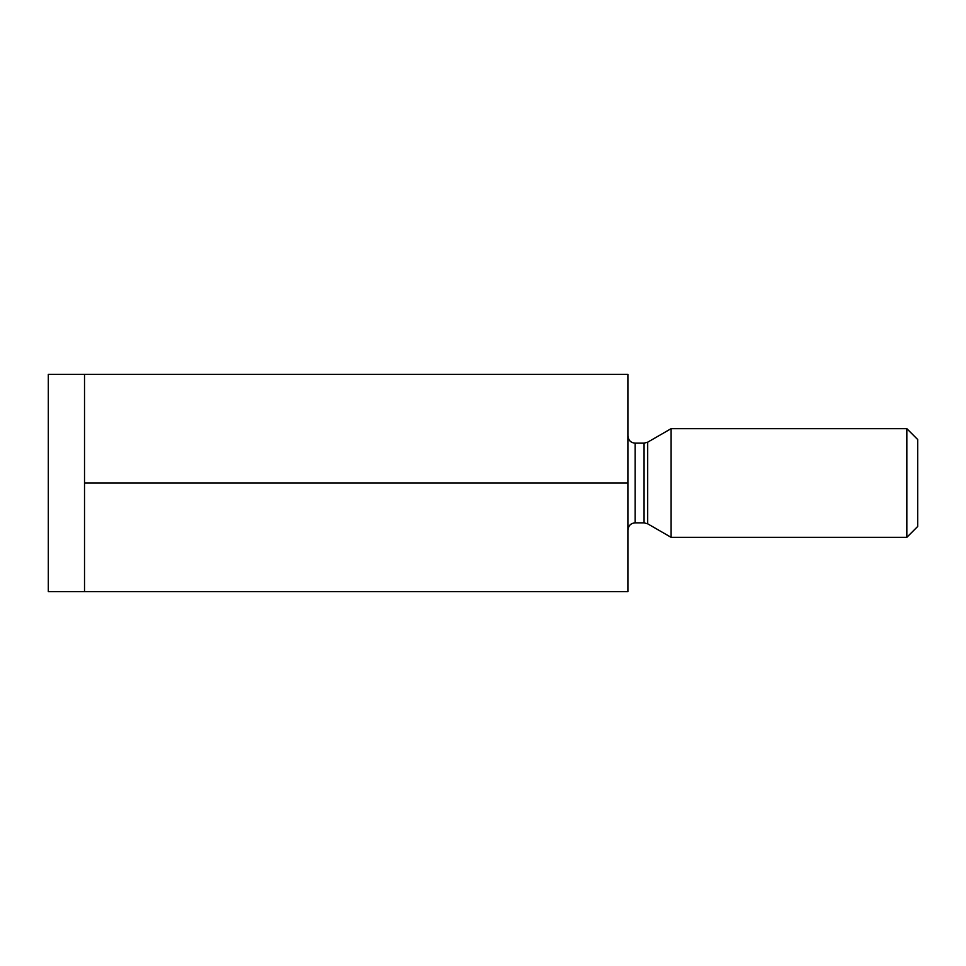 <?xml version="1.0" encoding="UTF-8"?>
<svg xmlns="http://www.w3.org/2000/svg" width="966" height="966" viewBox="0 0 966 966"><rect width="100%" height="100%" fill="white"/><g stroke="black" fill="none" stroke-linecap="round" stroke-linejoin="round"><path stroke-width="1.45" d="M627.9 483L627.9 374.325L48.3 374.325L48.3 591.675L627.9 591.675L627.9 483L84.525 483L84.525 591.675M84.525 374.325L84.525 483M917.7 526.47L917.7 439.53L906.832 428.663L906.832 537.337L917.7 526.47M647.691 523.813L644.068 522.847L644.068 443.153L647.691 442.186L647.691 523.813L671.104 537.337L671.104 428.663L906.832 428.663M627.9 435.908C628.371 440.351 630.786 442.766 635.145 443.153L635.145 522.847C630.786 523.234 628.371 525.649 627.9 530.092M635.145 522.847L644.068 522.847M635.145 443.153L644.068 443.153M671.104 537.337L906.832 537.337M647.691 442.186L671.104 428.663"/></g></svg>
